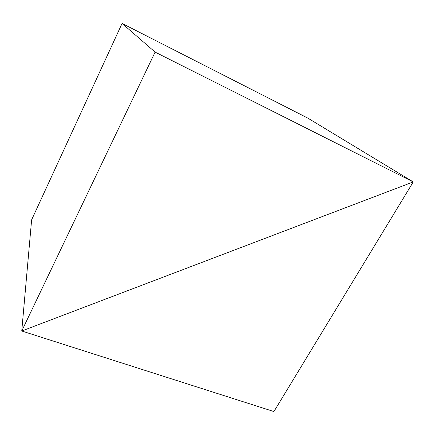 <?xml version="1.0" encoding="UTF-8"?>
<svg xmlns="http://www.w3.org/2000/svg" width="435" height="435" viewBox="0 0 435 435"><rect width="100%" height="100%" fill="white"/><g stroke="black" fill="none" stroke-linecap="round" stroke-linejoin="round"><path stroke-width="0.65" d="M413.25 181.939L307.877 118.141L413.25 181.939L155.105 52.108L21.75 331.002L413.25 181.939L155.105 52.108L122.077 23.441L155.105 52.108L21.75 331.002L31.624 219.86L21.75 331.002L413.25 181.939L307.877 118.141L122.077 23.441L307.877 118.141L413.25 181.939L21.75 331.002L273.914 411.559L413.25 181.939L273.914 411.559L21.75 331.002L31.624 219.86L122.077 23.441L31.624 219.86L21.75 331.002L413.25 181.939"/></g></svg>
